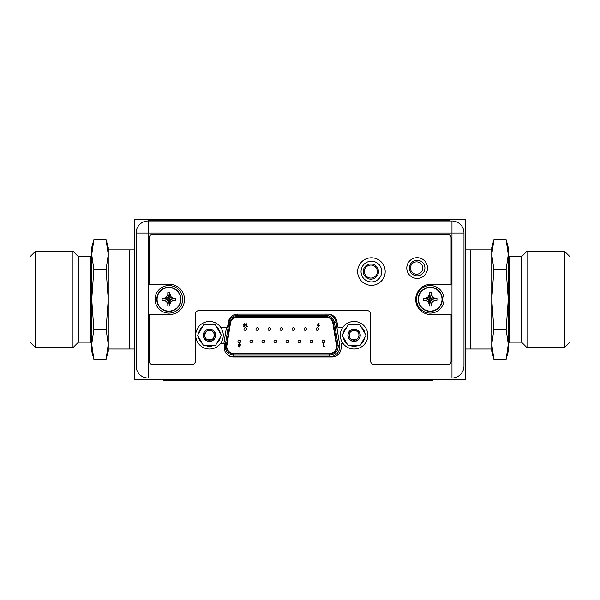 <?xml version="1.0" encoding="UTF-8"?>
<svg xmlns="http://www.w3.org/2000/svg" width="600" height="600" viewBox="0 0 600 600"><rect width="100%" height="100%" fill="white"/><g stroke="black" fill="none" stroke-linecap="round" stroke-linejoin="round"><path stroke-width="0.9" d="M134.692 379.35L134.692 219.548L465.308 219.548L465.308 379.35L134.692 379.35M195.705 335.265A13.777 13.777 0 0 1 209.483 321.487A13.777 13.777 0 0 1 223.26 335.265A13.777 13.777 0 0 1 209.483 349.043A13.777 13.777 0 0 1 195.705 335.265M340.298 335.265A13.777 13.777 0 0 1 354.075 321.487A13.777 13.777 0 0 1 367.845 335.265A13.777 13.777 0 0 1 354.075 349.043A13.777 13.777 0 0 1 340.298 335.265M203.52 345.6L197.558 335.265L203.52 324.93L215.445 324.93L221.415 335.265L215.445 345.6L203.52 345.6M215.49 335.265A6.008 6.008 0 0 0 209.483 329.257A6.008 6.008 0 0 0 203.475 335.265A6.008 6.008 0 0 0 209.483 341.272A6.008 6.008 0 0 0 215.49 335.265M202.455 343.755A11.018 11.018 0 0 1 198.623 337.11M198.623 333.42A11.018 11.018 0 0 1 202.455 326.775M205.65 324.93A11.018 11.018 0 0 1 213.322 324.93M213.322 345.6A11.018 11.018 0 0 1 205.65 345.6M216.51 326.775A11.018 11.018 0 0 1 220.35 333.42M220.35 337.11A11.018 11.018 0 0 1 216.51 343.755M214.312 334.403L214.388 335.265A4.905 4.905 0 0 0 209.483 330.36A4.905 4.905 0 0 0 204.577 335.265A4.905 4.905 0 0 0 209.483 340.17A4.905 4.905 0 0 0 214.388 335.265L213.555 337.995M215.655 335.265A6.173 6.173 0 0 0 209.483 329.093A6.173 6.173 0 0 0 203.31 335.265A6.173 6.173 0 0 0 209.483 341.438A6.173 6.173 0 0 0 215.655 335.265M212.962 338.722L212.048 339.442M211.785 339.6L207.495 339.75M206.858 339.405L206.017 338.73M205.417 338.002L204.675 336.21M204.653 336.127L205.41 332.535M206.002 331.808L206.917 331.087M207.188 330.93L211.478 330.78M212.115 331.125L212.955 331.8M213.555 332.528L214.298 334.32M348.105 345.6L342.142 335.265L348.105 324.93L360.038 324.93L366 335.265L360.038 345.6L348.105 345.6M360.075 335.265A6.008 6.008 0 0 0 354.075 329.257A6.008 6.008 0 0 0 348.067 335.265A6.008 6.008 0 0 0 354.075 341.272A6.008 6.008 0 0 0 360.075 335.265M347.04 343.755A11.018 11.018 0 0 1 343.207 337.11M343.207 333.42A11.018 11.018 0 0 1 347.04 326.775M350.235 324.93A11.018 11.018 0 0 1 357.907 324.93M357.907 345.6A11.018 11.018 0 0 1 350.235 345.6M361.103 326.775A11.018 11.018 0 0 1 364.935 333.42M364.935 337.11A11.018 11.018 0 0 1 361.103 343.755M358.897 334.403L358.972 335.265A4.905 4.905 0 0 0 354.075 330.36A4.905 4.905 0 0 0 349.17 335.265A4.905 4.905 0 0 0 354.075 340.17A4.905 4.905 0 0 0 358.972 335.265L358.147 337.995M360.24 335.265A6.173 6.173 0 0 0 354.075 329.093A6.173 6.173 0 0 0 347.903 335.265A6.173 6.173 0 0 0 354.075 341.438A6.173 6.173 0 0 0 360.24 335.265M357.548 338.722L356.64 339.442M356.37 339.6L352.08 339.75M351.442 339.405L350.603 338.73M350.002 338.002L349.26 336.21M349.245 336.127L349.995 332.535M350.595 331.808L351.502 331.087M351.772 330.93L356.062 330.78M356.7 331.125L357.54 331.8M358.14 332.528L358.882 334.32M156.788 299.34A12.067 12.067 0 0 1 168.855 287.272A12.067 12.067 0 0 1 180.922 299.34A12.067 12.067 0 0 1 168.855 311.407A12.067 12.067 0 0 1 156.788 299.34A12.067 12.067 0 0 1 168.855 287.272A12.067 12.067 0 0 1 180.922 299.34A12.067 12.067 0 0 1 168.855 311.407A12.067 12.067 0 0 1 156.788 299.34M157.102 299.34A11.752 11.752 0 0 1 168.855 287.587A11.752 11.752 0 0 1 180.615 299.34A11.752 11.752 0 0 1 168.855 311.093A11.752 11.752 0 0 1 157.102 299.34M170.385 295.538L171.218 296.978L173.483 298.29L175.56 298.298L175.56 300.382L173.483 300.382L171.218 301.695L169.905 303.968L169.905 306.045L167.812 306.045L167.812 303.968L166.5 301.695L164.227 300.382L162.15 300.382L162.15 298.298L167.632 299.145L168.667 300.562L170.085 299.145L169.29 298.905L169.05 298.11L167.632 299.145M167.243 302.985L166.5 301.695L168.428 299.767M167.812 303.968L168.667 300.18M174.578 298.29L169.703 299.145M175.56 298.298L170.085 299.145M169.905 293.79L171.218 296.978L169.29 298.905M167.812 292.875L169.905 292.635L169.05 298.493M169.905 292.635L169.05 298.11M167.812 292.635L168.667 298.11M165.21 297.728L166.5 296.978L167.812 294.712L168.667 298.493M162.15 298.298L164.227 298.29L166.5 296.978L168.428 298.905M166.5 296.978L167.243 295.695M164.227 298.29L168.015 299.145M162.15 300.382L167.632 299.528M165.21 300.952L164.227 300.382L168.015 299.528M167.812 294.712L167.812 292.695M175.56 300.382L170.085 299.528M173.483 300.382L169.703 299.528M171.218 301.695L169.29 299.767M169.905 303.968L169.05 300.18M169.905 306.045L169.05 300.562M167.812 306.045L168.667 300.562M182.632 299.34A13.777 13.777 0 0 1 168.855 313.118A13.777 13.777 0 0 1 155.085 299.34A13.777 13.777 0 0 1 168.855 285.562A13.777 13.777 0 0 1 182.632 299.34M418.192 299.34A12.067 12.067 0 0 1 430.26 287.272A12.067 12.067 0 0 1 442.327 299.34A12.067 12.067 0 0 1 430.26 311.407A12.067 12.067 0 0 1 418.192 299.34A12.067 12.067 0 0 1 430.26 287.272A12.067 12.067 0 0 1 442.327 299.34A12.067 12.067 0 0 1 430.26 311.407A12.067 12.067 0 0 1 418.192 299.34M418.507 299.34A11.752 11.752 0 0 1 430.26 287.587A11.752 11.752 0 0 1 442.013 299.34A11.752 11.752 0 0 1 430.26 311.093A11.752 11.752 0 0 1 418.507 299.34M431.783 295.538L432.623 296.978L434.888 298.29L436.965 298.298L436.965 300.382L434.888 300.382L432.623 301.695L431.31 303.968L431.303 306.045L429.217 306.045L429.217 303.968L427.905 301.695L425.632 300.382L423.555 300.382L423.555 298.298L429.037 299.145L430.072 300.562L431.49 299.145L430.695 298.905L430.455 298.11L429.037 299.145M428.647 302.985L427.905 301.695L429.832 299.767M429.217 303.968L430.072 300.18M435.982 298.29L431.107 299.145M436.965 298.298L431.49 299.145M431.31 293.79L432.623 296.978L430.695 298.905M429.217 292.875L431.303 292.635L430.455 298.493M431.303 292.635L430.455 298.11M429.217 292.635L430.072 298.11M426.615 297.728L427.905 296.978L429.217 294.712L430.072 298.493M423.555 298.298L425.632 298.29L427.905 296.978L429.832 298.905M427.905 296.978L428.647 295.695M425.632 298.29L429.42 299.145M423.555 300.382L429.037 299.528M426.615 300.952L425.632 300.382L429.42 299.528M429.217 294.712L429.217 292.695M436.965 300.382L431.49 299.528M434.888 300.382L431.107 299.528M432.623 301.695L430.695 299.767M431.31 303.968L430.455 300.18M431.303 306.045L430.455 300.562M429.217 306.045L430.072 300.562M444.037 299.34A13.777 13.777 0 0 1 430.26 313.118A13.777 13.777 0 0 1 416.482 299.34A13.777 13.777 0 0 1 430.26 285.562A13.777 13.777 0 0 1 444.037 299.34M148.523 378.022L449.377 378.022M449.588 220.433L148.733 220.433L148.733 220.875L449.588 220.875L449.588 220.433M463.98 232.995L463.98 366.015A12.015 12.015 0 0 1 451.972 378.022L148.14 378.022A12.015 12.015 0 0 1 136.125 366.015L136.125 232.995A12.015 12.015 0 0 1 148.14 220.98L451.972 220.98A12.015 12.015 0 0 1 463.98 232.995L451.972 232.995L451.972 220.98A12.015 12.015 0 0 1 463.98 232.995M409.38 268.043A7.77 7.77 0 0 0 417.15 275.812A7.77 7.77 0 0 0 424.92 268.043A7.77 7.77 0 0 0 417.15 260.272A7.77 7.77 0 0 0 409.38 268.043M342.892 327.218L337.913 327.218L336.93 321.668A9.15 9.15 0 0 0 327.923 314.108L237.472 314.108A9.15 9.15 0 0 0 228.465 321.66L227.483 327.218L220.665 327.218M220.335 343.748L224.288 343.748L224.288 347.827A9.15 9.15 0 0 0 233.438 356.978L331.957 356.978A9.15 9.15 0 0 0 341.108 347.827L341.108 343.748L343.222 343.748M361.05 271.567A10.357 10.357 0 0 0 371.415 281.925A10.357 10.357 0 0 0 381.772 271.567A10.357 10.357 0 0 0 371.415 261.21A10.357 10.357 0 0 0 361.05 271.567M416.595 261.87A6.173 6.173 0 0 1 422.768 268.043A6.173 6.173 0 0 1 416.595 274.215A6.173 6.173 0 0 1 410.423 268.043A6.173 6.173 0 0 1 416.595 261.87A6.173 6.173 0 0 1 422.768 268.043A6.173 6.173 0 0 1 416.595 274.215A6.173 6.173 0 0 1 410.423 268.043A6.173 6.173 0 0 1 416.595 261.87M363.255 271.567A7.605 7.605 0 0 0 370.86 279.173A7.605 7.605 0 0 0 378.465 271.567A7.605 7.605 0 0 0 370.86 263.962A7.605 7.605 0 0 0 363.255 271.567M377.362 271.567A6.502 6.502 0 0 1 370.86 278.07A6.502 6.502 0 0 1 364.358 271.567A6.502 6.502 0 0 1 370.86 265.065A6.502 6.502 0 0 1 377.362 271.567M234.87 317.138L237.278 317.138A6.832 6.832 0 0 0 230.535 322.882L226.897 345.472A6.832 6.832 0 0 0 233.64 353.392L329.692 353.392A6.832 6.832 0 0 0 336.442 345.472L332.805 322.882A6.832 6.832 0 0 0 326.055 317.138L328.68 317.138M237.278 317.138L326.055 317.138M233.64 353.947L233.64 355.05A8.482 8.482 0 0 1 225.263 345.21L228.9 322.62A8.482 8.482 0 0 1 237.278 315.48L326.055 315.48A8.482 8.482 0 0 1 334.433 322.62L338.07 345.21A8.482 8.482 0 0 1 329.692 355.05L233.64 355.05A8.482 8.482 0 0 1 225.263 345.21L226.35 345.39L229.987 322.793A7.38 7.38 0 0 1 237.278 316.582L326.055 316.582A7.38 7.38 0 0 1 333.345 322.793L336.983 345.39A7.38 7.38 0 0 1 329.692 353.947L233.64 353.947A7.38 7.38 0 0 1 226.35 345.39M245.062 325.185L244.695 326.918L243.27 326.918L243.27 326.4L244.245 326.4L244.373 325.808L243.225 324.803L244.275 323.715L245.31 324.555L244.245 324.278L243.788 324.78L245.062 325.185M247.44 326.4L246.233 326.918L246.233 323.798L246.795 323.798L246.795 326.4L247.44 326.4M317.737 324.78L318.532 323.212L319.028 323.468L318.487 324.54L319.425 325.53L318.472 326.498L317.505 325.522L317.737 324.78M318.457 325.058L318.067 325.493L318.457 325.942L318.87 325.493L318.457 325.058M243.975 329.093A1.32 1.32 0 0 1 245.303 327.772A1.32 1.32 0 0 1 246.623 329.093A1.32 1.32 0 0 1 245.303 330.42A1.32 1.32 0 0 1 243.975 329.093M268.005 329.093A1.32 1.32 0 0 1 269.325 327.772A1.32 1.32 0 0 1 270.645 329.093A1.32 1.32 0 0 1 269.325 330.42A1.32 1.32 0 0 1 268.005 329.093M292.028 329.093A1.32 1.32 0 0 1 293.347 327.772A1.32 1.32 0 0 1 294.675 329.093A1.32 1.32 0 0 1 293.347 330.42A1.32 1.32 0 0 1 292.028 329.093M316.05 329.093A1.32 1.32 0 0 1 317.37 327.772A1.32 1.32 0 0 1 318.697 329.093A1.32 1.32 0 0 1 317.37 330.42A1.32 1.32 0 0 1 316.05 329.093M249.983 341.438A1.32 1.32 0 0 1 251.31 340.118A1.32 1.32 0 0 1 252.63 341.438A1.32 1.32 0 0 1 251.31 342.757A1.32 1.32 0 0 1 249.983 341.438M274.005 341.438A1.32 1.32 0 0 1 275.332 340.118A1.32 1.32 0 0 1 276.653 341.438A1.32 1.32 0 0 1 275.332 342.757A1.32 1.32 0 0 1 274.005 341.438M298.035 341.438A1.32 1.32 0 0 1 299.355 340.118A1.32 1.32 0 0 1 300.675 341.438A1.32 1.32 0 0 1 299.355 342.757A1.32 1.32 0 0 1 298.035 341.438M322.058 341.438A1.32 1.32 0 0 1 323.377 340.118A1.32 1.32 0 0 1 324.705 341.438A1.32 1.32 0 0 1 323.377 342.757A1.32 1.32 0 0 1 322.058 341.438M310.043 341.438A1.32 1.32 0 0 1 311.37 340.118A1.32 1.32 0 0 1 312.69 341.438A1.32 1.32 0 0 1 311.37 342.757A1.32 1.32 0 0 1 310.043 341.438M286.02 341.438A1.32 1.32 0 0 1 287.34 340.118A1.32 1.32 0 0 1 288.668 341.438A1.32 1.32 0 0 1 287.34 342.757A1.32 1.32 0 0 1 286.02 341.438M261.998 341.438A1.32 1.32 0 0 1 263.317 340.118A1.32 1.32 0 0 1 264.638 341.438A1.32 1.32 0 0 1 263.317 342.757A1.32 1.32 0 0 1 261.998 341.438M237.975 341.438A1.32 1.32 0 0 1 239.295 340.118A1.32 1.32 0 0 1 240.615 341.438A1.32 1.32 0 0 1 239.295 342.757A1.32 1.32 0 0 1 237.975 341.438M304.043 329.093A1.32 1.32 0 0 1 305.362 327.772A1.32 1.32 0 0 1 306.683 329.093A1.32 1.32 0 0 1 305.362 330.42A1.32 1.32 0 0 1 304.043 329.093M280.013 329.093A1.32 1.32 0 0 1 281.34 327.772A1.32 1.32 0 0 1 282.66 329.093A1.32 1.32 0 0 1 281.34 330.42A1.32 1.32 0 0 1 280.013 329.093M255.99 329.093A1.32 1.32 0 0 1 257.31 327.772A1.32 1.32 0 0 1 258.638 329.093A1.32 1.32 0 0 1 257.31 330.42A1.32 1.32 0 0 1 255.99 329.093M324.653 346.282L323.468 346.8L323.468 343.71L324.022 343.71L324.022 346.282L324.653 346.282M238.358 346.028L238.192 344.58L239.25 343.627L240.315 344.58L240.157 346.035L239.25 346.913L238.358 346.028M239.265 346.35L239.257 345.63L239.265 346.35M239.25 345.067L239.76 344.632L239.257 344.19L238.755 344.618L239.25 345.067M195.42 361.05A3.525 3.525 0 0 1 191.887 364.582L152.655 364.582A3.525 3.525 0 0 1 149.13 361.05L149.13 314.55L169.41 314.55A15.098 15.098 0 0 0 184.507 299.452A15.098 15.098 0 0 0 169.41 284.347L149.13 284.347L149.13 237.847A3.308 3.308 0 0 1 152.438 234.54L447.78 234.54A3.308 3.308 0 0 1 451.088 237.847L451.088 284.347L430.815 284.347A15.098 15.098 0 0 0 415.717 299.452A15.098 15.098 0 0 0 430.815 314.55L451.088 314.55L451.088 361.275A3.308 3.308 0 0 1 447.78 364.582L374.168 364.582A3.525 3.525 0 0 1 370.642 361.05L370.642 314.108A3.525 3.525 0 0 0 367.118 310.582L198.945 310.582A3.525 3.525 0 0 0 195.42 314.108L195.42 361.05M385.185 271.567A13.777 13.777 0 0 0 371.415 257.79A13.777 13.777 0 0 0 357.638 271.567A13.777 13.777 0 0 0 371.415 285.345A13.777 13.777 0 0 0 385.185 271.567M427.507 268.043A10.357 10.357 0 0 0 417.15 257.685A10.357 10.357 0 0 0 406.785 268.043A10.357 10.357 0 0 0 417.15 278.4A10.357 10.357 0 0 0 427.507 268.043M432.683 379.35L432.683 380.452L163.785 380.452L163.785 379.35M106.095 239.64L108.248 247.65L108.248 254.595L106.095 239.64L93.863 239.64L91.718 254.595L91.718 247.65L93.863 239.64M108.248 344.303L108.248 351.248L106.095 359.257L108.248 344.303L108.248 249.855L129.18 249.855L129.18 349.043L108.248 349.043L108.248 344.303L106.095 329.355L108.248 299.452L106.095 269.543L108.248 254.595M106.095 269.543L93.863 269.543L91.718 254.595L91.718 299.452L93.863 269.543M106.095 329.355L93.863 329.355L91.718 299.452L91.718 344.303L93.863 329.355M107.422 353.37L106.095 359.257L93.863 359.257L91.718 344.303L91.718 351.248L93.863 359.257L92.543 353.37M108.038 348.832L107.97 349.5M91.927 348.832L91.988 349.5M90.615 256.748L78.488 256.748L78.488 342.15L90.615 342.15L90.615 256.748L91.718 255.645M78.488 342.15L72.983 347.663L72.983 251.235L78.488 256.748M35.513 347.663L30 342.15L30 256.748L35.513 251.235L35.513 347.663L72.983 347.663M493.905 359.257L491.752 351.248L491.752 344.303L491.752 349.043L470.82 349.043L470.82 249.855L491.752 249.855L491.752 254.595L491.752 247.65L493.905 239.64L491.752 254.595L491.752 344.303L493.905 359.257L506.138 359.257L508.283 344.303L508.283 351.248L506.138 359.257M491.752 254.595L493.905 269.543L491.752 299.452L493.905 329.355L491.752 344.303M491.963 250.065L492.03 249.397M492.577 245.528L493.905 239.64L506.138 239.64L508.283 254.595L506.138 269.543L508.283 299.452L506.138 329.355L508.283 344.303L508.283 247.65L506.138 239.64L507.457 245.528M493.905 269.543L506.138 269.543M493.905 329.355L506.138 329.355M508.072 250.065L508.013 249.397M509.385 342.15L521.513 342.15L521.513 256.748L509.385 256.748L509.385 342.15L508.283 343.252M521.513 256.748L527.018 251.235L527.018 347.663L521.513 342.15M564.487 251.235L570 256.748L570 342.15L564.487 347.663L564.487 251.235L527.018 251.235M465.308 349.043L470.482 349.043L470.482 249.855L465.308 249.855M134.692 249.855L129.517 249.855L129.18 348.712M438.57 220.875L438.57 220.433M159.75 220.433L159.75 220.875M463.98 366.015A12.015 12.015 0 0 1 451.972 378.022L451.972 232.995L148.14 232.995L148.14 366.015L463.98 366.015M148.14 378.022A12.015 12.015 0 0 1 136.125 366.015L148.14 366.015L148.14 378.022M148.14 220.98L148.14 232.995L136.125 232.995M229.987 322.793L228.315 322.53M237.278 314.108L237.278 316.582M326.055 316.582L326.055 314.108M336.983 345.39L339.705 344.947L336.067 322.358L333.345 322.793M338.07 345.21A8.482 8.482 0 0 1 338.183 346.56M339.705 344.947A10.14 10.14 0 0 1 329.692 356.7L329.692 353.947M336.067 322.358A10.14 10.14 0 0 0 328.47 314.123M329.692 356.7L233.64 356.7L233.64 355.05M226.32 353.572A10.14 10.14 0 0 0 233.64 356.7M226.485 327.218L223.822 343.748M224.288 345.053L225.263 345.21M185.828 379.35L185.828 380.452M410.64 380.452L410.64 379.35M134.692 349.043L129.517 349.043M90.615 342.15L91.718 343.252M35.513 251.235L72.983 251.235M509.385 256.748L508.283 255.645M564.487 347.663L527.018 347.663"/></g></svg>
